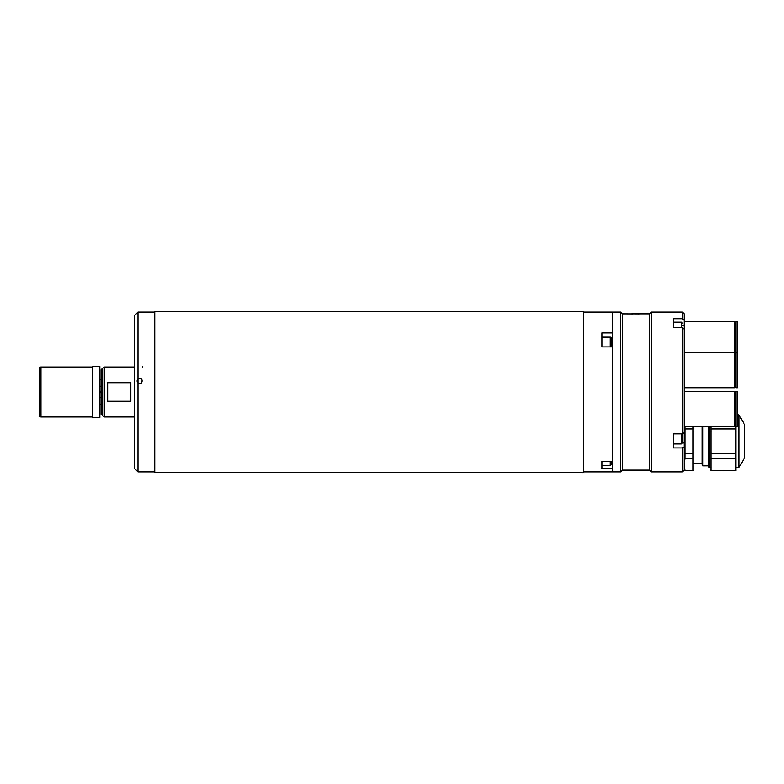 <?xml version="1.0" encoding="UTF-8"?>
<svg xmlns="http://www.w3.org/2000/svg" width="784" height="784" viewBox="0 0 784 784"><rect width="100%" height="100%" fill="white"/><g stroke="black" fill="none" stroke-linecap="round" stroke-linejoin="round"><path stroke-width="1.18" d="M154.732 311.728L154.732 472.272L583.551 472.272L583.551 311.728L154.732 311.728M137.974 312.091L134.407 315.658L134.407 468.342L137.974 471.909L137.974 382.857C143.452 386.502 143.443 375.252 137.974 378.907L137.974 382.857C143.443 386.512 143.452 375.262 137.974 378.907C136.818 380.377 136.818 381.69 137.974 382.857C136.818 381.7 136.818 380.387 137.974 378.907L137.974 312.091L154.732 312.091M137.974 471.909L154.732 471.909M142.433 367.03L142.433 366.314M583.551 471.909L612.804 471.909L612.804 312.091L612.804 332.926L602.102 332.926L602.102 346.93L612.804 346.93L612.804 461.433L602.102 461.433L602.102 468.685L612.804 468.685L612.804 471.909L620.654 471.909L620.654 312.091L583.551 312.091M602.102 468.685L602.102 465.706L610.128 465.706L610.128 461.433M611.02 338.188L612.804 338.188M602.102 346.93L602.102 337.159L610.128 337.159A0.892 0.892 0 0 1 611.02 338.051L611.02 346.93M611.02 345.195L611.02 341.589L611.02 345.195M611.02 461.433L611.02 464.814L611.02 461.433M602.102 461.433L602.102 465.706M102.351 415.01L101.116 414.295L101.116 369.705L102.969 367.921L102.969 416.079L102.351 415.01L102.351 368.99M107.643 392L107.643 382.729L130.83 382.729L130.83 401.271L107.643 401.271L107.643 392M99.852 386.365L101.116 386.365M101.116 379.623L99.852 379.623M101.116 391.461L99.852 391.461L101.116 391.461M99.852 392.539L101.116 392.539L99.852 392.539M101.116 397.635L99.852 397.635M99.852 404.377L101.116 404.377M92.708 366.491L92.708 417.509L99.852 417.509L99.852 366.491L92.708 366.491M92.708 367.03L40.984 367.03A1.784 1.784 0 0 0 39.2 368.813L39.2 415.187A1.784 1.784 0 0 0 40.984 416.97L92.708 416.97M631.816 313.884L649.544 313.874L649.544 470.126L651.328 471.909L651.328 312.091L682.364 312.091L682.364 318.765L673.446 318.765L673.446 327.683L682.364 327.683L684.148 329.241L684.148 432.758L682.364 433.866L682.364 327.683M682.364 471.909L682.364 447.919L684.148 446.811L684.148 470.126L682.364 471.909L651.328 471.909M673.446 433.866L673.446 443.95L681.472 443.95L682.364 443.058L682.364 433.866L673.446 433.866L673.446 447.919L682.364 447.919M649.544 313.874L651.328 312.091M632.688 313.933L622.437 313.874L622.437 470.126L649.544 470.126M631.532 313.874L639.136 313.933M622.437 313.874L620.654 312.091M622.437 470.126L620.654 471.909M684.148 446.811L684.148 432.758M682.364 312.091L684.148 313.874L684.148 320.323L682.364 318.765M684.148 329.241L684.148 320.323M681.472 327.683L681.472 322.185L673.446 322.185L673.446 327.683M682.364 443.058L682.364 441.549M735.882 467.627L738.499 467.627L738.499 414.834L737.313 414.834M738.499 467.627A0.715 0.715 0 0 0 739.116 467.274L744.565 457.846L744.565 424.614L739.116 415.187L739.116 467.274M738.499 414.834A0.715 0.715 0 0 1 739.116 415.187M744.565 424.614A1.784 1.784 0 0 1 744.8 425.506L744.8 456.954A1.784 1.784 0 0 1 744.565 457.846M709.481 426.535L709.481 467.627L710.912 467.627M709.481 467.627L708.765 466.921L708.765 426.535M735.882 470.537L710.912 470.665L710.912 458.268L735.882 458.268L735.882 470.537L710.912 470.537M735.882 453.495L710.912 453.495L710.912 428.966L735.882 428.966L735.882 458.268M735.882 428.966L735.882 424.193L734.912 424.193M710.912 428.966L710.912 426.535M735.882 419.763L735.882 424.193M710.912 458.268L710.912 453.495M702.885 426.535L702.885 465.833L701.994 464.295L701.994 426.535M693.076 470.537L684.873 470.537L693.076 470.665L693.076 458.268L684.873 458.268L684.148 464.393M684.873 470.537L684.148 464.412M684.873 453.495L684.873 428.966L693.076 428.966L693.076 453.495L684.873 453.495L684.873 458.268M693.076 453.495L693.076 458.268M684.873 426.535L684.873 428.966M693.076 426.535L693.076 428.966M737.313 409.062L737.313 391.579L735.98 391.579L735.98 426.535L737.313 426.535L737.313 409.062M684.148 426.535L734.912 426.535L734.912 391.579L684.148 391.579M737.313 370.293L737.313 321.724L735.98 321.724L735.98 387.776L737.313 387.776L737.313 370.293M684.148 387.776L734.912 387.776L734.912 321.724L684.148 321.724M610.128 346.93L610.128 337.159M134.407 416.97L104.517 416.97L104.517 367.03L102.969 367.921M40.984 367.03L40.984 416.97M682.364 442.96L684.148 442.96M682.364 325.752L684.148 325.752M681.472 443.95L681.472 433.866M610.128 465.706L611.02 464.814M134.407 367.03L104.517 367.03M104.517 416.97L102.969 416.079M681.472 322.185L682.364 323.077M684.795 452.829L684.148 452.829M684.795 429.642L684.148 429.642M702.885 465.833L708.765 465.833M693.076 463.687L701.994 463.687M735.98 419.763L734.912 419.763M735.98 398.35L734.912 398.35M737.313 352.81L735.98 352.81M735.98 380.995L734.912 380.995M735.98 359.591L734.912 359.591M734.912 352.81L684.148 352.81M735.98 349.899L734.912 349.899M735.98 328.496L734.912 328.496"/></g></svg>
